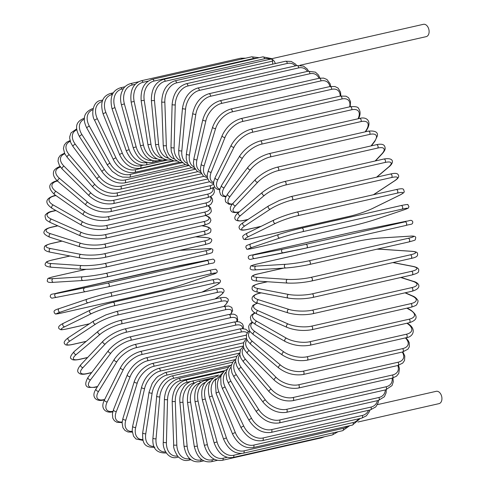 <?xml version="1.0" encoding="UTF-8"?>
<svg xmlns="http://www.w3.org/2000/svg" width="486" height="486" viewBox="0 0 486 486"><rect width="100%" height="100%" fill="white"/><g stroke="black" fill="none" stroke-linecap="round" stroke-linejoin="round"><path stroke-width="0.73" d="M272.695 64.158L272.585 61.127L176.54 82.899A1.859 1.227 -102.8 0 0 174.869 80.846L270.915 59.067A1.859 1.227 77.2 0 1 271.261 59.067A6.318 4.161 -102.8 0 0 270.082 59.079A6.318 4.161 -102.8 0 0 269.171 59.468M299.947 65.27L426.222 36.638A6.318 4.161 -102.8 0 0 429.041 30.43A6.318 4.161 -102.8 0 0 424.612 24.3A6.318 4.161 -102.8 0 0 423.428 24.312L270.082 59.079M275.331 63.557A6.318 4.161 -102.8 0 0 271.261 59.067A1.859 1.227 77.2 0 1 272.585 61.127M357.909 422.03L439.04 403.635A6.318 4.161 -102.8 0 0 441.859 397.427A6.318 4.161 -102.8 0 0 437.424 391.297A6.318 4.161 -102.8 0 0 436.246 391.309L377.379 404.656M267.555 281.74L259.202 283.636A16.731 3.493 -2 0 0 258.273 288.605L288.538 294.443A1.859 1.343 100.9 0 0 287.244 296.29A1.859 1.343 100.9 0 0 288.253 298.088C296.132 299.297 304.26 299.097 312.644 297.481A1.859 1.227 -102.8 0 0 313.47 295.652A1.859 1.227 -102.8 0 0 312.17 293.848L411.49 271.334A16.731 3.493 -2 0 0 412.42 266.358L392.852 262.586M288.538 294.443A16.731 3.493 -2 0 0 312.17 293.848M411.49 271.334A1.859 1.227 77.2 0 1 412.796 273.132A1.859 1.227 77.2 0 1 411.964 274.961C416.617 273.642 418.81 272.488 418.549 271.486C418.525 270.702 420.487 267.883 412.833 266.352L393.059 262.537M412.42 266.358A1.859 1.343 -79.1 0 1 412.833 266.352M259.202 283.636A1.859 1.227 -102.8 0 0 258.856 283.636C254.202 284.954 252.009 286.114 252.27 287.111C252.295 287.894 250.339 290.719 257.987 292.25L288.253 298.088M258.273 288.605A1.859 1.343 100.9 0 0 256.979 290.452A1.859 1.343 100.9 0 0 257.987 292.25M311.338 281.03A1.859 1.227 -102.8 0 0 311.575 281.011A1.859 1.227 -102.8 0 0 312.395 279.104A1.859 1.227 -102.8 0 0 310.991 277.366L410.312 254.846A1.859 1.227 77.2 0 1 411.715 256.584A1.859 1.227 77.2 0 1 410.895 258.491L311.575 281.011C303.276 282.694 295.257 283.387 287.505 283.077A1.859 1.373 93.8 0 1 286.254 281.333A1.859 1.373 93.8 0 1 287.457 279.395A16.731 2.43 -5.4 0 0 310.991 277.366M283.69 268.12L258.461 273.837A16.731 2.43 -5.4 0 0 257.44 277.378L287.457 279.395M410.312 254.846A16.731 2.43 -5.4 0 0 411.332 251.311L381.316 249.294A16.731 2.43 -5.4 0 0 376.893 249.203M257.44 277.378A1.859 1.373 93.8 0 0 256.237 279.322A1.859 1.373 93.8 0 0 257.489 281.066L287.505 283.077M258.461 273.837A1.859 1.227 -102.8 0 0 258.224 273.855A1.859 1.227 -102.8 0 0 257.993 273.946M381.316 249.294A1.859 1.373 -86.2 0 1 381.613 249.269L377.015 249.172M411.332 251.311A1.859 1.373 -86.2 0 1 411.63 251.286L381.613 249.269M408.155 238.316A16.731 1.343 -8.7 0 0 409.352 236.214L379.809 238.037A16.731 1.343 -8.7 0 0 356.457 241.506L257.137 264.02A16.731 1.343 -8.7 0 0 255.934 266.121L285.476 264.299A1.859 1.391 86.5 0 0 284.377 266.328A1.859 1.391 86.5 0 0 285.871 267.986A1.859 1.391 86.5 0 0 286.035 267.962A16.731 1.343 171.3 0 0 309.394 264.493A1.859 1.227 -102.8 0 0 309.521 264.475A1.859 1.227 -102.8 0 0 310.329 262.489A1.859 1.227 -102.8 0 0 308.829 260.83L408.155 238.316A1.859 1.227 77.2 0 1 409.649 239.969A1.859 1.227 77.2 0 1 408.848 241.955A1.859 1.227 77.2 0 1 408.714 241.973M285.476 264.299A16.731 1.343 -8.7 0 0 308.829 260.83M255.934 266.121A1.859 1.391 86.5 0 0 254.834 268.151A1.859 1.391 86.5 0 0 256.329 269.809A1.859 1.391 86.5 0 0 256.499 269.785M379.809 238.037A1.859 1.391 -93.5 0 1 379.979 238.012A1.859 1.391 -93.5 0 1 380.149 238.012M409.352 236.214A1.859 1.391 -93.5 0 1 409.522 236.19L379.979 238.012C372.416 238.602 364.53 239.768 356.323 241.524L257.003 264.038C248.461 266.437 251.305 265.496 250.12 268.005C249.859 269.633 251.93 270.234 256.329 269.809L285.871 267.986C293.435 267.397 301.32 266.231 309.521 264.475L408.848 241.955C417.389 239.555 414.546 240.503 415.724 237.988C415.992 236.366 413.92 235.765 409.522 236.19M405.026 221.853L406.49 221.185L354.555 231.737L255.235 254.251L253.771 254.919L282.609 249.269A1.859 1.397 78.9 0 0 281.631 251.377A1.859 1.397 78.9 0 0 283.356 252.914A1.859 1.397 78.9 0 0 283.387 252.908L306.478 248.006A1.859 1.227 -102.8 0 0 306.502 248A1.859 1.227 -102.8 0 0 307.292 245.934A1.859 1.227 -102.8 0 0 305.706 244.367L405.026 221.853A1.859 1.227 77.2 0 1 406.612 223.414A1.859 1.227 77.2 0 1 405.822 225.48L306.526 247.994M282.609 249.269L305.706 244.367M283.326 252.92L254.543 258.552A1.859 1.397 78.9 0 1 254.512 258.558L306.502 248L405.822 225.48A1.859 1.227 77.2 0 1 405.798 225.486C410.725 223.943 412.742 225.012 412.778 221.908C411.563 218.9 408.866 221.227 406.521 221.179A1.859 1.397 -101.1 0 1 406.551 221.173M253.771 254.919A1.859 1.397 78.9 0 0 252.787 257.027A1.859 1.397 78.9 0 0 254.512 258.558C252.167 258.516 249.47 260.836 248.255 257.835C248.297 254.731 250.308 255.794 255.211 254.257A1.859 1.227 -102.8 0 1 255.235 254.251M406.49 221.185A1.859 1.397 -101.1 0 1 406.521 221.179L354.531 231.737L255.211 254.257M302.614 231.688A1.859 1.227 -102.8 0 0 303.307 229.568A1.859 1.227 -102.8 0 0 301.715 228.086A1.859 1.227 -102.8 0 0 301.636 228.104A16.731 0.851 -15.3 0 0 278.885 234.428A1.859 1.397 71.3 0 0 278.782 234.452A1.859 1.397 71.3 0 0 278.035 236.597A1.859 1.397 71.3 0 0 279.869 238.006L251.948 247.435A16.731 0.851 164.7 0 0 253.759 248.188L353.079 225.668A16.731 0.851 164.7 0 0 375.83 219.35L403.745 209.922A16.731 0.851 164.7 0 0 401.94 209.168L302.614 231.688A16.731 0.851 164.7 0 0 279.869 238.006M301.794 228.068L400.956 205.59A1.859 1.227 77.2 0 1 401.035 205.566A1.859 1.227 77.2 0 1 402.627 207.048A1.859 1.227 77.2 0 1 401.94 209.168M251.948 247.435A1.859 1.397 71.3 0 1 250.114 246.025A1.859 1.397 71.3 0 1 250.861 243.881A1.859 1.397 71.3 0 1 250.964 243.857L278.685 234.495M403.951 209.855A1.859 1.397 -108.7 0 1 403.848 209.891C410.172 207.498 407.888 208.379 408.969 206.623L407.888 204.782C408.519 204.223 406.235 204.485 401.035 205.566L301.715 228.086C293.58 230 285.932 232.12 278.782 234.452L250.861 243.881C244.543 246.274 246.827 245.4 245.746 247.155L246.827 248.996C246.195 249.555 248.48 249.288 253.68 248.206A1.859 1.227 -102.8 0 0 253.759 248.188M253.68 248.206L353 225.692C361.134 223.779 368.777 221.652 375.933 219.32L403.848 209.891A1.859 1.397 -108.7 0 1 403.745 209.922M297.833 215.669A1.859 1.227 -102.8 0 0 298.404 213.506A1.859 1.227 -102.8 0 0 296.831 212.103A1.859 1.227 -102.8 0 0 296.654 212.169A16.731 1.944 -18.7 0 0 274.329 219.879A1.859 1.385 63.9 0 0 274.104 219.958A1.859 1.385 63.9 0 0 273.612 222.09A1.859 1.385 63.9 0 0 275.507 223.378L248.723 236.512A16.731 1.944 161.3 0 0 250.958 238.656L350.278 216.136A16.731 1.944 161.3 0 0 372.604 208.427L399.389 195.293A16.731 1.944 161.3 0 0 397.153 193.149L297.833 215.669A16.731 1.944 161.3 0 0 275.507 223.378M395.975 189.649A1.859 1.227 77.2 0 1 396.151 189.589A1.859 1.227 77.2 0 1 397.724 190.992A1.859 1.227 77.2 0 1 397.153 193.149M247.544 233.013A1.859 1.385 63.9 0 0 247.313 233.098A1.859 1.385 63.9 0 0 246.827 235.224A1.859 1.385 63.9 0 0 248.723 236.512M399.832 195.074A1.859 1.385 -116.1 0 1 399.62 195.214C403.064 193.464 404.589 192.213 404.206 191.454C403.271 189.455 404.874 187.657 396.151 189.589L296.831 212.103C288.641 214.113 281.066 216.732 274.104 219.958L247.313 233.098C243.869 234.841 242.344 236.093 242.727 236.852C243.662 238.857 242.058 240.649 250.776 238.717A1.859 1.227 -102.8 0 0 250.958 238.656M349.908 216.221A1.859 1.227 -102.8 0 0 350.102 216.203A1.859 1.227 -102.8 0 0 350.278 216.136M373.035 208.215A1.859 1.385 -116.1 0 1 372.829 208.348A1.859 1.385 -116.1 0 1 372.604 208.427M250.776 238.717L350.102 216.203C358.291 214.192 365.867 211.574 372.829 208.348L399.62 195.214A1.859 1.385 -116.1 0 1 399.389 195.293M373.4 194.746L394.225 181.041A16.731 3.019 158 0 0 391.491 177.542L292.171 200.062A1.859 1.227 -102.8 0 0 292.621 197.881A1.859 1.227 -102.8 0 0 291.071 196.557L279.626 200.317L268.637 205.876A1.859 1.361 56.7 0 0 268.4 207.965A1.859 1.361 56.7 0 0 270.344 209.126L244.895 225.875A16.731 3.019 158 0 0 247.635 229.368L261.176 226.3M292.171 200.062A16.731 3.019 158 0 0 270.344 209.126M390.118 174.152A1.859 1.227 77.2 0 1 390.392 174.037A1.859 1.227 77.2 0 1 391.941 175.361A1.859 1.227 77.2 0 1 391.491 177.542M268.637 205.876L243.188 222.624A1.859 1.361 56.7 0 0 242.951 224.708A1.859 1.361 56.7 0 0 244.895 225.875M243.188 222.624C240.169 224.568 238.802 226.263 239.094 227.715C239.616 228.876 239.653 231.318 247.356 229.483A1.859 1.227 -102.8 0 0 247.635 229.368M373.582 194.704L394.559 180.901A1.859 1.361 -123.3 0 1 394.225 181.041M376.607 177.159L388.296 167.281A16.731 4.076 154.5 0 0 384.985 162.476L285.665 184.996A1.859 1.227 -102.8 0 0 285.999 182.803A1.859 1.227 -102.8 0 0 284.48 181.551C276.188 183.763 268.843 187.347 262.44 192.316A1.859 1.324 49.8 0 0 262.434 194.327A1.859 1.324 49.8 0 0 264.414 195.366L240.497 215.59A16.731 4.076 154.5 0 0 243.808 220.395L248.036 219.435M285.665 184.996A16.731 4.076 154.5 0 0 264.414 195.366M284.48 181.551L383.8 159.037A1.859 1.227 77.2 0 1 385.319 160.283A1.859 1.227 77.2 0 1 384.985 162.476M262.44 192.316L238.523 212.546A1.859 1.324 49.8 0 0 238.517 214.557A1.859 1.324 49.8 0 0 240.497 215.59M238.523 212.546C232.843 216.926 233.098 222.4 243.443 220.577A1.859 1.227 -102.8 0 0 243.808 220.395M376.85 177.104L388.721 167.069A1.859 1.324 -130.2 0 1 388.296 167.281M375.149 161L381.644 154.111A16.731 5.097 151 0 0 377.689 148.06L278.369 170.574A1.859 1.227 -102.8 0 0 278.593 168.387A1.859 1.227 -102.8 0 0 277.099 167.214C268.776 169.517 261.596 173.569 255.551 179.37A1.859 1.282 43.3 0 0 255.758 181.278A1.859 1.282 43.3 0 0 257.762 182.195L235.558 205.748A16.731 5.097 151 0 0 239.361 211.835M278.369 170.574A16.731 5.097 151 0 0 257.762 182.195M277.099 167.214L376.419 144.7A1.859 1.227 77.2 0 1 377.914 145.873A1.859 1.227 77.2 0 1 377.689 148.06M255.551 179.37L233.347 202.929A1.859 1.282 43.3 0 0 233.547 204.837A1.859 1.282 43.3 0 0 235.558 205.748M239.057 212.066A1.859 1.227 -102.8 0 0 239.1 212.054L239.057 212.066C230.558 213.907 230.534 210.031 230.297 208.318C230.328 206.939 231.342 205.141 233.347 202.929M375.447 160.927L382.136 153.837A1.859 1.282 -136.7 0 1 381.644 154.111M371.061 145.915L374.317 141.633A16.731 6.081 147.3 0 0 369.658 134.403L270.338 156.923A1.859 1.227 -102.8 0 0 270.459 154.748A1.859 1.227 -102.8 0 0 268.989 153.649C260.648 156.042 253.656 160.538 248.024 167.135A1.859 1.227 37.3 0 0 248.413 168.928A1.859 1.227 37.3 0 0 250.436 169.717L230.115 196.423A16.731 6.081 147.3 0 0 232.393 204.011M270.338 156.923A16.731 6.081 147.3 0 0 250.436 169.717M268.989 153.649L368.315 131.135A1.859 1.227 77.2 0 1 369.779 132.235A1.859 1.227 77.2 0 1 369.658 134.403M248.024 167.135L227.697 193.841A1.859 1.227 37.3 0 0 228.092 195.627A1.859 1.227 37.3 0 0 230.115 196.423M371.413 145.836L374.858 141.305A1.859 1.227 -142.7 0 1 374.317 141.633M365.211 131.834L366.377 129.944A16.731 7.017 143.4 0 0 360.958 121.609L261.638 144.129A1.859 1.227 -102.8 0 0 261.65 141.985A1.859 1.227 -102.8 0 0 260.217 140.958C251.863 143.431 245.09 148.339 239.908 155.702A1.859 1.16 31.7 0 0 240.467 157.355A1.859 1.16 31.7 0 0 242.502 158.029L224.21 187.681A16.731 7.017 143.4 0 0 226.112 196.326M261.638 144.129A16.731 7.017 143.4 0 0 242.502 158.029M260.217 140.958L359.537 118.444A1.859 1.227 77.2 0 1 360.97 119.471A1.859 1.227 77.2 0 1 360.958 121.609M239.908 155.702L221.622 185.348A1.859 1.16 31.7 0 0 222.175 187.001A1.859 1.16 31.7 0 0 224.21 187.681M365.612 131.749L366.954 129.568A1.859 1.16 -148.3 0 1 366.377 129.944M358.054 118.778A16.731 7.904 139.3 0 0 351.645 109.781L252.325 132.295A1.859 1.227 -102.8 0 0 252.246 130.199A1.859 1.227 -102.8 0 0 250.843 129.246C242.49 131.779 235.965 137.082 231.269 145.15A1.859 1.087 26.5 0 0 231.962 146.657A1.859 1.087 26.5 0 0 234.003 147.222L217.892 179.589A16.731 7.904 139.3 0 0 219.909 189.09M252.325 132.295A16.731 7.904 139.3 0 0 234.003 147.222M250.843 129.246L350.169 106.726A1.859 1.227 77.2 0 1 351.566 107.679A1.859 1.227 77.2 0 1 351.645 109.781M231.269 145.15L215.158 177.518A1.859 1.087 26.5 0 0 215.851 179.024A1.859 1.087 26.5 0 0 217.892 179.589M349.659 106.841A16.731 8.73 134.9 0 0 341.798 99.004L242.478 121.518A1.859 1.227 -102.8 0 0 242.307 119.471A1.859 1.227 -102.8 0 0 240.941 118.59C232.6 121.178 226.342 126.834 222.169 135.564A1.859 1.008 21.6 0 0 222.977 136.912A1.859 1.008 21.6 0 0 225.018 137.368L211.203 172.214A16.731 8.73 134.9 0 0 213.609 182.45M242.478 121.518A16.731 8.73 134.9 0 0 225.018 137.368M240.941 118.59L340.267 96.07A1.859 1.227 77.2 0 1 341.628 96.957A1.859 1.227 77.2 0 1 341.798 99.004M222.169 135.564L208.354 170.41A1.859 1.008 21.6 0 0 209.162 171.752A1.859 1.008 21.6 0 0 211.203 172.214M340.212 96.082A16.731 9.483 130.2 0 0 331.488 89.357L232.168 111.877A1.859 1.227 -102.8 0 0 231.919 109.891A1.859 1.227 -102.8 0 0 230.589 109.077C222.266 111.707 216.294 117.685 212.668 127.016A1.859 0.917 17.1 0 0 213.573 128.201A1.859 0.917 17.1 0 0 215.614 128.553L204.199 165.605A16.731 9.483 130.2 0 0 207.188 176.503M232.168 111.877A16.731 9.483 130.2 0 0 215.614 128.553M230.589 109.077L329.909 86.557A1.859 1.227 77.2 0 1 331.239 87.371A1.859 1.227 77.2 0 1 331.488 89.357M212.668 127.016L201.253 164.068A1.859 0.917 17.1 0 0 202.158 165.252A1.859 0.917 17.1 0 0 204.199 165.605M329.939 86.551A16.731 10.17 125.2 0 0 320.803 80.919L221.476 103.439A1.859 1.227 -102.8 0 0 221.148 101.525A1.859 1.227 -102.8 0 0 219.86 100.778C211.562 103.439 205.888 109.702 202.838 119.574A1.859 0.826 12.9 0 0 203.816 120.589A1.859 0.826 12.9 0 0 205.857 120.838L196.933 159.815A16.731 10.17 125.2 0 0 200.663 171.321M221.476 103.439A16.731 10.17 125.2 0 0 205.857 120.838M219.86 100.778L319.18 78.258A1.859 1.227 77.2 0 1 320.468 79.011A1.859 1.227 77.2 0 1 320.803 80.919M202.838 119.574L193.914 158.551A1.859 0.826 12.9 0 0 194.898 159.566A1.859 0.826 12.9 0 0 196.933 159.815M318.992 78.301A16.731 10.777 119.7 0 0 309.807 73.757L210.487 96.271A1.859 1.227 -102.8 0 0 210.086 94.442A1.859 1.227 -102.8 0 0 208.84 93.755C200.572 96.435 195.208 102.947 192.748 113.293A1.859 0.723 8.9 0 0 193.786 114.131A1.859 0.723 8.9 0 0 195.822 114.283L189.461 154.894A16.731 10.777 119.7 0 0 194.084 166.959M210.487 96.271A16.731 10.777 119.7 0 0 195.822 114.283M208.84 93.755L308.16 71.235A1.859 1.227 77.2 0 1 309.412 71.922A1.859 1.227 77.2 0 1 309.807 73.757M192.748 113.293L186.387 153.898A1.859 0.723 8.9 0 0 187.426 154.736A1.859 0.723 8.9 0 0 189.461 154.894M307.492 71.387A16.731 11.306 113.9 0 0 298.592 67.919L199.272 90.432A1.859 1.227 -102.8 0 0 197.608 88.063C189.37 90.754 184.328 97.473 182.481 108.22A1.859 0.614 5.1 0 0 183.562 108.888A1.859 0.614 5.1 0 0 185.585 108.943L181.831 150.867A16.731 11.306 113.9 0 0 187.517 163.46M199.272 90.432A16.731 11.306 113.9 0 0 185.585 108.943M197.608 88.063L296.934 65.549A1.859 1.227 77.2 0 1 298.592 67.919M182.481 108.22L178.727 150.15A1.859 0.614 5.1 0 0 179.808 150.812A1.859 0.614 5.1 0 0 181.831 150.867M295.512 65.871A16.731 11.743 107.6 0 0 287.25 63.447L187.93 85.967A1.859 1.227 -102.8 0 0 186.26 83.75C178.046 86.441 173.326 93.324 172.111 104.399A1.859 0.504 1.5 0 0 173.216 104.891A1.859 0.504 1.5 0 0 175.233 104.848L174.11 147.774A16.731 11.743 107.6 0 0 181.023 160.836M187.93 85.967A16.731 11.743 107.6 0 0 175.233 104.848M186.26 83.75L285.58 61.236A1.859 1.227 77.2 0 1 287.25 63.447M172.111 104.399L170.993 147.325A1.859 0.504 1.5 0 0 172.099 147.817A1.859 0.504 1.5 0 0 174.11 147.774M176.54 82.899A16.731 12.095 100.9 0 0 164.833 102.036L166.358 145.642A16.731 12.095 100.9 0 0 174.687 159.098M176.843 161.018L173.848 160.866L168.958 158.551L167.33 156.966L163.812 149.803L163.235 145.46A1.859 0.389 -2 0 0 164.353 145.776A1.859 0.389 -2 0 0 166.358 145.642M163.235 145.46L161.71 101.86A1.859 0.389 -2 0 0 162.834 102.175A1.859 0.389 -2 0 0 164.833 102.036M269.888 59.128A16.731 12.357 93.8 0 0 264.512 58.745L165.191 81.265A1.859 1.227 -102.8 0 0 163.527 79.37C155.356 82.043 151.304 89.126 151.371 100.62L154.469 100.529L158.624 144.476A16.731 12.357 93.8 0 0 168.569 158.223M165.191 81.265A16.731 12.357 93.8 0 0 154.469 100.529M163.527 79.37L262.847 56.85A1.859 1.227 77.2 0 1 264.512 58.745M151.371 100.62L155.52 144.567L158.624 144.476M256.213 58.356A16.731 12.521 86.5 0 0 253.285 58.551L153.965 81.071A1.859 1.227 -102.8 0 0 152.325 79.333C144.166 81.994 140.442 89.114 141.153 100.693L144.221 100.335L150.976 144.287A16.731 12.521 86.5 0 0 162.737 158.175M153.965 81.071A16.731 12.521 86.5 0 0 144.221 100.335M152.325 79.333L251.645 56.813A1.859 1.227 77.2 0 1 253.285 58.551M141.153 100.693L147.908 144.646L150.976 144.287M147.908 144.646C150.788 155.945 156.474 161.024 164.967 159.876A1.859 1.227 -102.8 0 0 165.471 159.548M148.254 81.113L142.957 82.316A1.859 1.227 -102.8 0 0 141.341 80.737C133.188 83.385 129.792 90.499 131.147 102.084L134.166 101.459L143.467 145.089A16.731 12.587 78.9 0 0 157.221 158.898M142.957 82.316A16.731 12.587 78.9 0 0 134.166 101.459M141.341 80.737L240.667 58.217A1.859 1.227 77.2 0 1 241.973 59.006M131.147 102.084L140.448 145.709L143.467 145.089M140.448 145.709C143.953 156.844 149.955 161.844 158.448 160.714A1.859 1.227 -102.8 0 0 159.256 159.694M135.211 84.321L132.241 84.995A1.859 1.227 -102.8 0 0 130.667 83.574C125.309 85.135 123.414 88.592 123.055 89.224L121.518 92.583C120.309 96.356 120.279 100.42 121.421 104.776L124.38 103.889L136.165 146.863A16.731 12.563 71.3 0 0 152.033 160.344M132.241 84.995A16.731 12.563 71.3 0 0 124.38 103.889M121.421 104.776L133.207 147.744L136.165 146.863M133.207 147.744C137.301 158.63 143.607 163.515 152.106 162.397A1.859 1.227 -102.8 0 0 152.938 160.611M123.359 88.75L121.901 89.084A1.859 1.227 -102.8 0 0 120.376 87.82C112.211 90.445 109.441 97.425 112.059 108.755L114.939 107.613L129.106 149.597A16.731 12.442 63.9 0 0 146.699 162.555L147.173 162.452M121.901 89.084A16.731 12.442 63.9 0 0 114.939 107.613M112.059 108.755L126.232 150.739L129.106 149.597M126.232 150.739C130.892 161.303 137.477 166.03 145.994 164.918A1.859 1.227 -102.8 0 0 146.699 162.555M112.375 94.472L112.023 94.551A1.859 1.227 -102.8 0 0 110.553 93.44C102.37 96.058 99.897 102.911 103.129 113.985A1.859 0.334 -22 0 1 104.034 113.287A1.859 0.334 -22 0 1 105.912 112.594L122.363 153.272A16.731 12.223 56.7 0 0 140.812 165.744L143.188 165.204M112.023 94.551A16.731 12.223 56.7 0 0 105.912 112.594M103.129 113.985L119.58 154.669A1.859 0.334 -22 0 1 120.485 153.971A1.859 0.334 -22 0 1 122.363 153.272M119.58 154.669C124.762 164.833 131.621 169.365 140.162 168.253A1.859 1.227 -102.8 0 0 140.812 165.744M102.388 100.906A1.859 1.227 -102.8 0 0 101.264 100.395C92.565 100.863 90.912 115.146 94.697 120.437A1.859 0.456 -25.5 0 1 95.523 119.586A1.859 0.456 -25.5 0 1 97.37 118.797L115.978 157.865A16.731 11.913 49.8 0 0 135.236 169.729L174.116 160.915M102.2 101.483A16.731 11.913 49.8 0 0 97.37 118.797M94.697 120.437L113.305 159.505A1.859 0.456 -25.5 0 1 114.131 158.655A1.859 0.456 -25.5 0 1 115.978 157.865M113.305 159.505C115.194 163.399 117.91 166.601 121.439 169.11C123.231 170.701 129.628 173.654 134.646 172.384A1.859 1.227 -102.8 0 0 135.236 169.729M93.057 108.657A1.859 1.227 -102.8 0 0 92.589 108.627C83.969 112.12 82.049 118.602 86.824 128.061A1.859 0.565 -29 0 1 87.559 127.059A1.859 0.565 -29 0 1 89.375 126.178L110 163.332A16.731 11.512 43.3 0 0 130.011 174.48L181.746 162.749M92.838 109.769A16.731 11.512 43.3 0 0 89.375 126.178M86.824 128.061L107.449 165.216A1.859 0.565 -29 0 1 108.184 164.213A1.859 0.565 -29 0 1 110 163.332M107.449 165.216L112.266 171.339L118.353 175.561L122.594 177.104L129.495 177.275A1.859 1.227 -102.8 0 0 130.011 174.48M84.588 118.086C74.267 121.931 75.476 128.972 79.583 136.797A1.859 0.674 -32.7 0 1 80.214 135.649A1.859 0.674 -32.7 0 1 81.994 134.677L104.472 169.638A16.731 11.026 37.3 0 0 125.181 179.966L188.866 165.526M84.364 119.24A16.731 11.026 37.3 0 0 81.994 134.677M79.583 136.797L102.06 171.758A1.859 0.674 -32.7 0 1 102.692 170.61A1.859 0.674 -32.7 0 1 104.472 169.638M102.06 171.758C108.578 180.312 116.136 184.024 124.744 182.888A1.859 1.227 -102.8 0 0 125.181 179.966M76.709 128.839L70.992 132.897L69.723 136.7L69.698 138.334L70.768 142.684L73.028 146.578A1.859 0.778 -36.6 0 1 73.532 145.296A1.859 0.778 -36.6 0 1 75.281 144.233L99.442 176.734A16.731 10.455 31.7 0 0 120.783 186.138L195.226 169.262M76.818 129.792A16.731 10.455 31.7 0 0 75.281 144.233M73.028 146.578L97.188 179.079A1.859 0.778 -36.6 0 1 97.698 177.797A1.859 0.778 -36.6 0 1 99.442 176.734M97.188 179.079C104.059 186.976 111.804 190.348 120.431 189.182A1.859 1.227 -102.8 0 0 121.269 187.985A1.859 1.227 -102.8 0 0 120.783 186.138M70.045 140.557L66.546 142.289L64.267 145.016L63.429 148.479L64.705 153.631L67.202 157.33A1.859 0.881 -40.7 0 1 67.572 155.927A1.859 0.881 -40.7 0 1 69.279 154.773L94.946 184.565A16.731 9.799 26.5 0 0 116.853 192.948L201.508 173.757M70.27 141.335A16.731 9.799 26.5 0 0 69.279 154.773M67.202 157.33L92.869 187.122A1.859 0.881 -40.7 0 1 93.239 185.719A1.859 0.881 -40.7 0 1 94.946 184.565M92.869 187.122C100.043 194.315 107.947 197.31 116.591 196.113A1.859 1.227 -102.8 0 0 117.43 194.837A1.859 1.227 -102.8 0 0 116.853 192.948M64.492 153.181L60.282 155.417L58.454 158.072L58.004 161.176L59.432 165.507L62.159 168.982A1.859 0.972 -45.1 0 1 62.378 167.463A1.859 0.972 -45.1 0 1 64.049 166.212L91.016 193.07A16.731 9.076 21.6 0 0 113.414 200.354L207.674 178.982M64.778 153.776A16.731 9.076 21.6 0 0 64.049 166.212M62.159 168.982L89.132 195.834A1.859 0.972 -45.1 0 1 89.351 194.321A1.859 0.972 -45.1 0 1 91.016 193.07M89.132 195.834C96.562 202.267 104.599 204.861 113.244 203.622A1.859 1.227 -102.8 0 0 114.095 202.267A1.859 1.227 -102.8 0 0 113.414 200.354M60.477 166.516C59.092 166.455 53.861 169.134 53.648 171.771C52.737 174.766 54.171 177.985 57.937 181.43A1.859 1.051 -49.8 0 1 57.992 179.814A1.859 1.051 -49.8 0 1 59.614 178.465L87.687 202.182A16.731 8.28 17.1 0 0 110.492 208.294L209.812 185.774A16.731 8.28 17.1 0 0 213.591 184.133M60.446 167.032A16.731 8.28 17.1 0 0 59.614 178.465M57.937 181.43L86.01 205.147A1.859 1.051 -49.8 0 1 86.071 203.531A1.859 1.051 -49.8 0 1 87.687 202.182M86.01 205.147C93.652 210.772 101.793 212.941 110.431 211.653A1.859 1.227 -102.8 0 0 111.282 210.219A1.859 1.227 -102.8 0 0 110.492 208.294M110.431 211.653L209.752 189.133A1.859 1.227 -102.8 0 0 210.602 187.705A1.859 1.227 -102.8 0 0 209.812 185.774M56.018 191.441A16.731 7.424 12.9 0 1 57.439 181.011L57.439 181.011A1.859 1.227 -102.8 0 0 56.655 180.816C48.211 183.252 47.519 187.839 54.578 194.582A1.859 1.13 -54.8 0 1 54.45 192.887A1.859 1.13 -54.8 0 1 56.018 191.441L84.977 211.841A16.731 7.424 12.9 0 0 108.117 216.707L207.437 194.187A16.731 7.424 12.9 0 0 212.704 188.106M54.578 194.582L83.537 214.982A1.859 1.13 -54.8 0 1 83.41 213.287A1.859 1.13 -54.8 0 1 84.977 211.841M83.537 214.982C91.332 219.775 99.539 221.495 108.159 220.14A1.859 1.227 -102.8 0 0 109.01 218.633A1.859 1.227 -102.8 0 0 108.117 216.707M108.159 220.14L207.479 197.626A1.859 1.227 -102.8 0 0 208.33 196.119A1.859 1.227 -102.8 0 0 207.437 194.187M55.969 195.566L54.456 195.913A1.859 1.227 -102.8 0 0 53.782 195.791C45.149 198.859 44.591 203.045 52.099 208.348A1.859 1.197 -60.3 0 1 51.777 206.586A1.859 1.197 -60.3 0 1 53.29 205.043L82.918 221.962A16.731 6.506 8.9 0 0 106.306 225.528L205.627 203.008A16.731 6.506 8.9 0 0 210.262 196.709M54.456 195.913A16.731 6.506 8.9 0 0 53.29 205.043M52.099 208.348L81.727 225.273A1.859 1.197 -60.3 0 1 81.405 223.511A1.859 1.197 -60.3 0 1 82.918 221.962M81.727 225.273C89.631 229.192 97.868 230.443 106.452 229.034A1.859 1.227 -102.8 0 0 107.303 227.442A1.859 1.227 -102.8 0 0 106.306 225.528M106.452 229.034L205.772 206.514A1.859 1.227 -102.8 0 0 206.623 204.928A1.859 1.227 -102.8 0 0 205.627 203.008M55.999 210.572L52.445 211.38A1.859 1.227 -102.8 0 0 51.874 211.313C49.42 211.726 47.415 212.759 45.866 214.417C44.87 214.903 44.858 216.501 45.836 219.21C45.945 219.879 47.513 221.015 50.532 222.606A1.859 1.258 -66.1 0 1 49.991 220.802A1.859 1.258 -66.1 0 1 51.443 219.162L81.508 232.478A16.731 5.54 5.1 0 0 105.067 234.689L204.387 212.175A16.731 5.54 5.1 0 0 207.99 205.857M52.445 211.38A16.731 5.54 5.1 0 0 51.443 219.162M50.532 222.606L80.603 235.929A1.859 1.258 -66.1 0 1 80.062 234.124A1.859 1.258 -66.1 0 1 81.508 232.478M80.603 235.929C88.549 238.96 96.793 239.732 105.322 238.249A1.859 1.227 -102.8 0 0 106.167 236.585A1.859 1.227 -102.8 0 0 105.067 234.689M105.322 238.249L204.642 215.735A1.859 1.227 -102.8 0 0 205.487 214.065A1.859 1.227 -102.8 0 0 204.387 212.175M57.84 225.844L51.419 227.302A1.859 1.227 -102.8 0 0 50.957 227.278C46.753 228.402 44.542 229.72 44.329 231.227C42.902 232.982 44.755 234.987 49.882 237.253A1.859 1.306 -72.4 0 1 49.116 235.437A1.859 1.306 -72.4 0 1 50.495 233.693L80.779 243.304A16.731 4.538 1.5 0 0 104.411 244.13L203.731 221.61A16.731 4.538 1.5 0 0 205.517 215.517M51.419 227.302A16.731 4.538 1.5 0 0 50.495 233.693M49.882 237.253L80.166 246.864A1.859 1.306 -72.4 0 1 79.4 245.053A1.859 1.306 -72.4 0 1 80.779 243.304M80.166 246.864C88.112 248.99 96.313 249.282 104.776 247.726A1.859 1.227 -102.8 0 0 105.614 245.983A1.859 1.227 -102.8 0 0 104.411 244.13M104.776 247.726L204.096 225.212A1.859 1.227 -102.8 0 0 204.934 223.463A1.859 1.227 -102.8 0 0 203.731 221.61M62.08 241.123L51.382 243.547A1.859 1.227 -102.8 0 0 51.036 243.553C46.383 244.871 44.19 246.031 44.451 247.028C44.475 247.811 42.513 250.63 50.161 252.167A1.859 1.343 -79.1 0 1 49.159 250.369A1.859 1.343 -79.1 0 1 50.453 248.522L80.719 254.36A16.731 3.493 -2 0 0 104.344 253.765L203.67 231.245A16.731 3.493 -2 0 0 204.594 226.276L201.793 225.735M51.382 243.547A16.731 3.493 -2 0 0 50.453 248.522M50.161 252.167L80.427 257.999A1.859 1.343 -79.1 0 1 79.425 256.207A1.859 1.343 -79.1 0 1 80.719 254.36M80.427 257.999C88.306 259.214 96.435 259.014 104.818 257.398A1.859 1.227 -102.8 0 0 105.65 255.569A1.859 1.227 -102.8 0 0 104.344 253.765M104.818 257.398L204.144 234.878A1.859 1.227 -102.8 0 0 204.97 233.049A1.859 1.227 -102.8 0 0 203.67 231.245M204.144 234.878C208.792 233.559 210.991 232.405 210.73 231.403C210.705 230.619 212.661 227.8 205.013 226.263A1.859 1.343 100.9 0 0 204.594 226.276M70.027 255.994L52.342 260.004A1.859 1.227 -102.8 0 0 52.099 260.022A1.859 1.227 -102.8 0 0 51.874 260.113M51.662 267.203A1.859 1.373 -86.2 0 1 51.364 267.227A1.859 1.373 -86.2 0 1 50.119 265.484A1.859 1.373 -86.2 0 1 51.316 263.546L81.338 265.556A16.731 2.43 -5.4 0 0 104.873 263.527L204.193 241.013A16.731 2.43 -5.4 0 0 205.214 237.472L195.554 236.822M52.342 260.004A16.731 2.43 -5.4 0 0 51.316 263.546M81.684 269.22A1.859 1.373 -86.2 0 1 81.387 269.244A1.859 1.373 -86.2 0 1 80.135 267.5A1.859 1.373 -86.2 0 1 81.338 265.556M105.219 267.191A1.859 1.227 -102.8 0 0 105.456 267.172A1.859 1.227 -102.8 0 0 106.27 265.265A1.859 1.227 -102.8 0 0 104.873 263.527M204.539 244.677A1.859 1.227 -102.8 0 0 204.776 244.658A1.859 1.227 -102.8 0 0 205.596 242.751A1.859 1.227 -102.8 0 0 204.193 241.013M69.935 255.976L52.099 260.022C45.064 261.905 46.62 261.942 45.344 263.497C44.36 265.471 46.364 266.717 51.364 267.227L81.387 269.244C92.559 269.584 99.004 268.418 105.456 267.172L204.776 244.658C211.811 242.775 210.256 242.739 211.531 241.184C212.522 239.203 210.511 237.964 205.511 237.447A1.859 1.373 93.8 0 0 205.214 237.472M86.034 269.341L54.286 276.54A1.859 1.227 -102.8 0 0 54.153 276.558C45.684 278.836 48.4 278.168 47.27 280.519C47.008 282.166 49.074 282.767 53.478 282.323A1.859 1.391 -93.5 0 1 51.984 280.665A1.859 1.391 -93.5 0 1 53.083 278.636L82.626 276.813A16.731 1.343 -8.7 0 0 105.978 273.351L205.305 250.831A16.731 1.343 -8.7 0 0 206.501 248.729L179.443 250.399M53.648 282.299A1.859 1.391 -93.5 0 1 53.478 282.323L83.021 280.501A1.859 1.391 -93.5 0 1 81.526 278.843A1.859 1.391 -93.5 0 1 82.626 276.813M54.286 276.54A16.731 1.343 -8.7 0 0 53.083 278.636M205.864 254.494A1.859 1.227 -102.8 0 0 205.997 254.476L106.671 276.99A1.859 1.227 -102.8 0 1 106.543 277.014A16.731 1.343 171.3 0 1 83.185 280.477A1.859 1.391 -93.5 0 1 83.021 280.501C90.584 279.918 98.47 278.745 106.671 276.99A1.859 1.227 -102.8 0 0 107.479 275.003A1.859 1.227 -102.8 0 0 105.978 273.351M206.848 248.71A1.859 1.391 86.5 0 0 206.672 248.704C211.076 248.261 213.141 248.862 212.88 250.509C211.75 252.866 214.466 252.198 205.997 254.476A1.859 1.227 -102.8 0 0 206.799 252.489A1.859 1.227 -102.8 0 0 205.305 250.831M179.522 250.381L206.672 248.704A1.859 1.391 86.5 0 0 206.501 248.729M57.196 293.028A1.859 1.227 -102.8 0 0 57.178 293.034C52.251 294.668 50.58 293.252 50.222 296.6C51.042 297.93 51.789 298.416 52.464 298.058L56.479 297.335A1.859 1.397 -101.1 0 1 54.754 295.798A1.859 1.397 -101.1 0 1 55.732 293.696L107.667 283.144L206.987 260.63L208.451 259.961L156.522 270.508L57.196 293.028L55.732 293.696M85.287 291.691L56.51 297.329A1.859 1.397 -101.1 0 1 56.479 297.335L85.317 291.691A1.859 1.397 -101.1 0 1 83.592 290.154A1.859 1.397 -101.1 0 1 84.576 288.046M108.493 286.77L207.765 264.263A1.859 1.227 -102.8 0 0 207.789 264.256L108.469 286.776A1.859 1.227 -102.8 0 1 108.445 286.783L85.348 291.679A1.859 1.397 -101.1 0 1 85.317 291.691L108.469 286.776A1.859 1.227 -102.8 0 0 109.253 284.711A1.859 1.227 -102.8 0 0 107.667 283.144M179.674 265.599A1.859 1.397 78.9 0 0 179.644 265.599L212.504 259.232C213.172 258.874 213.919 259.36 214.745 260.69C214.381 264.032 212.716 262.622 207.789 264.256A1.859 1.227 -102.8 0 0 208.573 262.191A1.859 1.227 -102.8 0 0 206.987 260.63M57.178 293.034L179.644 265.599A1.859 1.397 78.9 0 0 179.613 265.605M61.88 312.96A1.859 1.227 -102.8 0 0 61.965 312.948A1.859 1.227 -102.8 0 0 62.044 312.923L161.364 290.409A1.859 1.227 77.2 0 1 161.285 290.428A1.859 1.227 77.2 0 1 161.2 290.446M161.364 290.409A16.731 0.851 164.7 0 0 184.115 284.085L212.036 274.663A16.731 0.851 164.7 0 0 210.225 273.91L110.905 296.424A16.731 0.851 164.7 0 0 88.154 302.748L60.234 312.176A16.731 0.851 164.7 0 0 62.044 312.923M60.234 312.176A1.859 1.397 -108.7 0 1 58.399 310.761A1.859 1.397 -108.7 0 1 59.146 308.622A1.859 1.397 -108.7 0 1 59.256 308.592L86.97 299.236M110.085 292.809L209.241 270.325A1.859 1.227 -102.8 0 1 209.32 270.307L110 292.821A1.859 1.227 -102.8 0 0 109.921 292.845A16.731 0.851 -15.3 0 0 87.17 299.163A1.859 1.397 -108.7 0 0 87.067 299.194L59.146 308.622C51.783 310.645 54.669 312.127 54.335 313.051C56.753 313.92 52.36 314.77 61.965 312.948L161.285 290.428C169.42 288.514 177.062 286.394 184.218 284.061A1.859 1.397 71.3 0 0 184.315 284.018M88.154 302.748A1.859 1.397 -108.7 0 1 86.32 301.332A1.859 1.397 -108.7 0 1 87.067 299.194C94.223 296.861 101.866 294.735 110 292.821A1.859 1.227 -102.8 0 1 111.592 294.303A1.859 1.227 -102.8 0 1 110.905 296.424M210.225 273.91A1.859 1.227 -102.8 0 0 210.912 271.783A1.859 1.227 -102.8 0 0 209.32 270.307C218.925 268.479 214.533 269.335 216.95 270.204C216.616 271.121 219.502 272.61 212.139 274.633A1.859 1.397 71.3 0 1 212.036 274.663M184.115 284.085A1.859 1.397 71.3 0 0 184.218 284.061L212.139 274.633M201.915 292.141L215.456 285.501A16.731 1.944 161.3 0 0 213.22 283.356L113.9 305.876A16.731 1.944 161.3 0 0 91.575 313.585L64.79 326.72A1.859 1.385 -116.1 0 1 62.894 325.432A1.859 1.385 -116.1 0 1 63.38 323.305C58.836 325.535 57.524 327.436 59.444 329.016C61.333 329.581 59.079 330.389 66.843 328.931A1.859 1.227 -102.8 0 0 67.025 328.864L89.473 323.773M64.79 326.72A16.731 1.944 161.3 0 0 67.025 328.864M90.396 310.086A16.731 1.944 -18.7 0 1 112.722 302.377A1.859 1.227 -102.8 0 1 112.898 302.31A1.859 1.227 -102.8 0 1 114.471 303.714A1.859 1.227 -102.8 0 1 113.9 305.876M91.575 313.585A1.859 1.385 -116.1 0 1 89.679 312.298A1.859 1.385 -116.1 0 1 90.171 310.165L63.38 323.305M213.22 283.356A1.859 1.227 -102.8 0 0 213.791 281.2A1.859 1.227 -102.8 0 0 212.218 279.796A1.859 1.227 -102.8 0 0 212.042 279.857M215.456 285.501A1.859 1.385 63.9 0 0 215.687 285.422A1.859 1.385 63.9 0 0 215.899 285.282M215.012 298.963L219.472 296.035A16.731 3.019 158 0 0 216.738 292.536L117.418 315.056A16.731 3.019 158 0 0 95.596 324.119L70.148 340.862A1.859 1.361 -123.3 0 1 68.198 339.702A1.859 1.361 -123.3 0 1 68.435 337.618C64.474 340.607 63.265 342.709 64.82 343.912C65.13 345.291 67.724 345.479 72.608 344.477A1.859 1.227 -102.8 0 0 72.882 344.361L86.241 341.33M70.148 340.862A16.731 3.019 158 0 0 72.882 344.361M95.596 324.119A1.859 1.361 -123.3 0 1 93.646 322.953A1.859 1.361 -123.3 0 1 93.889 320.869L68.435 337.618M117.418 315.056A1.859 1.227 -102.8 0 0 117.867 312.869A1.859 1.227 -102.8 0 0 116.318 311.544L105.796 314.94L93.889 320.869M216.738 292.536A1.859 1.227 -102.8 0 0 217.187 290.355A1.859 1.227 -102.8 0 0 215.644 289.03L116.318 311.544M219.472 296.035A1.859 1.361 56.7 0 0 219.812 295.889C223.779 292.9 224.982 290.798 223.426 289.595C223.117 288.216 220.523 288.022 215.644 289.03M223.657 306.514L224.052 306.18A16.731 4.076 154.5 0 0 220.741 301.375L121.421 323.895A16.731 4.076 154.5 0 0 100.177 334.265L76.253 354.494A1.859 1.324 -130.2 0 1 74.273 353.456A1.859 1.324 -130.2 0 1 74.279 351.445C70.367 355.782 69.48 358.285 71.618 358.947C72.201 360.108 74.729 360.284 79.2 359.476A1.859 1.227 -102.8 0 0 79.564 359.294L87.674 357.453M76.253 354.494A16.731 4.076 154.5 0 0 79.564 359.294M100.177 334.265A1.859 1.324 -130.2 0 1 98.19 333.226A1.859 1.324 -130.2 0 1 98.196 331.215L74.279 351.445M121.421 323.895A1.859 1.227 -102.8 0 0 121.755 321.702A1.859 1.227 -102.8 0 0 120.236 320.456C111.95 322.661 104.605 326.252 98.196 331.215M220.741 301.375A1.859 1.227 -102.8 0 0 221.081 299.182A1.859 1.227 -102.8 0 0 219.557 297.936L120.236 320.456M224.052 306.18A1.859 1.324 49.8 0 0 224.477 305.967C228.396 301.63 229.283 299.133 227.138 298.465C226.555 297.31 224.028 297.134 219.557 297.936M230.552 314.187A16.731 5.097 151 0 0 225.206 309.813L125.886 332.327A16.731 5.097 151 0 0 105.28 343.948L83.076 367.501A1.859 1.282 -136.7 0 1 81.071 366.59A1.859 1.282 -136.7 0 1 80.864 364.676C77.523 368.783 76.818 371.523 78.756 372.89C79.929 374.342 82.535 374.651 86.581 373.819A1.859 1.227 -102.8 0 0 87.03 373.552L91.739 372.483M83.076 367.501A16.731 5.097 151 0 0 87.03 373.552M105.28 343.948A1.859 1.282 -136.7 0 1 103.275 343.031A1.859 1.282 -136.7 0 1 103.068 341.123L80.864 364.676M125.886 332.327A1.859 1.227 -102.8 0 0 126.111 330.14A1.859 1.227 -102.8 0 0 124.616 328.967C116.294 331.27 109.113 335.322 103.068 341.123M225.206 309.813A1.859 1.227 -102.8 0 0 225.431 307.62A1.859 1.227 -102.8 0 0 223.937 306.447L124.616 328.967M236.652 321.659A16.731 6.081 147.3 0 0 230.103 317.777L130.777 340.291A16.731 6.081 147.3 0 0 110.881 353.091L90.554 379.797A1.859 1.227 -142.7 0 1 88.531 379.001A1.859 1.227 -142.7 0 1 88.136 377.215C84.813 383.023 84.983 386.419 88.652 387.415L94.685 387.378A1.859 1.227 -102.8 0 0 95.213 387.026L97.558 386.492M90.554 379.797A16.731 6.081 147.3 0 0 95.213 387.026M110.881 353.091A1.859 1.227 -142.7 0 1 108.858 352.295A1.859 1.227 -142.7 0 1 108.463 350.509L88.136 377.215M130.777 340.291A1.859 1.227 -102.8 0 0 130.898 338.122A1.859 1.227 -102.8 0 0 129.434 337.023C121.087 339.41 114.095 343.906 108.463 350.509M230.103 317.777A1.859 1.227 -102.8 0 0 230.218 315.602A1.859 1.227 -102.8 0 0 228.754 314.503L129.434 337.023M242.587 328.639A16.731 7.017 143.4 0 0 235.382 325.207L136.062 347.727A16.731 7.017 143.4 0 0 116.926 361.627L98.634 391.279A1.859 1.16 -148.3 0 1 96.599 390.598A1.859 1.16 -148.3 0 1 96.046 388.946C90.736 396.928 96.173 401.952 103.457 400.069A1.859 1.227 -102.8 0 0 104.059 399.613L104.684 399.468M98.634 391.279A16.731 7.017 143.4 0 0 104.059 399.613M116.926 361.627A1.859 1.16 -148.3 0 1 114.89 360.946A1.859 1.16 -148.3 0 1 114.332 359.3L96.046 388.946M136.062 347.727A1.859 1.227 -102.8 0 0 136.074 345.582A1.859 1.227 -102.8 0 0 134.64 344.556C126.287 347.022 119.513 351.937 114.332 359.3M235.382 325.207A1.859 1.227 -102.8 0 0 235.394 323.068A1.859 1.227 -102.8 0 0 233.96 322.042L134.64 344.556M247.271 332.898A16.731 7.904 139.3 0 0 241.007 332.053L141.687 354.567A16.731 7.904 139.3 0 0 123.365 369.494L107.254 401.861A16.731 7.904 139.3 0 0 112.922 411.332M107.254 401.861A1.859 1.087 -153.5 0 1 105.213 401.296A1.859 1.087 -153.5 0 1 104.52 399.79C99.569 409.151 106.556 413.568 112.831 411.788M123.365 369.494A1.859 1.087 -153.5 0 1 121.324 368.923A1.859 1.087 -153.5 0 1 120.631 367.422L104.52 399.79M141.687 354.567A1.859 1.227 -102.8 0 0 141.608 352.472A1.859 1.227 -102.8 0 0 140.205 351.518C131.852 354.051 125.327 359.354 120.631 367.422M241.007 332.053A1.859 1.227 -102.8 0 0 240.928 329.951A1.859 1.227 -102.8 0 0 239.531 328.998L140.205 351.518M246.445 338.371L147.623 360.776A16.731 8.73 134.9 0 0 130.163 376.626L116.348 411.466A16.731 8.73 134.9 0 0 122.174 421.97M116.348 411.466A1.859 1.008 -158.4 0 1 114.307 411.01A1.859 1.008 -158.4 0 1 113.499 409.662L112.4 413.859L112.801 418.203L114.386 420.736L117.005 422.34L122.126 422.571M130.163 376.626A1.859 1.008 -158.4 0 1 128.122 376.164A1.859 1.008 -158.4 0 1 127.314 374.821L113.499 409.662M147.623 360.776A1.859 1.227 -102.8 0 0 147.452 358.729A1.859 1.227 -102.8 0 0 146.086 357.842C137.745 360.43 131.487 366.092 127.314 374.821M246.214 335.534A1.859 1.227 -102.8 0 0 245.406 335.328L146.086 357.842M243.249 346.02L153.819 366.292A16.731 9.483 130.2 0 0 137.259 382.974L125.85 420.019A16.731 9.483 130.2 0 0 132.198 431.386M125.85 420.019A1.859 0.917 -162.9 0 1 123.809 419.667A1.859 0.917 -162.9 0 1 122.903 418.489L122.108 422.814L122.94 427.735L124.981 430.468L128.012 431.999L132.271 432.115M137.259 382.974A1.859 0.917 -162.9 0 1 135.217 382.616A1.859 0.917 -162.9 0 1 134.312 381.437L122.903 418.489M153.819 366.292A1.859 1.227 -102.8 0 0 153.564 364.306A1.859 1.227 -102.8 0 0 152.233 363.492C143.911 366.122 137.939 372.106 134.312 381.437M239.665 353.073L160.222 371.085A16.731 10.17 125.2 0 0 144.597 388.484L135.679 427.461A16.731 10.17 125.2 0 0 142.848 439.544M135.679 427.461A1.859 0.826 -167.1 0 1 133.644 427.206A1.859 0.826 -167.1 0 1 132.66 426.198L132.168 430.602L133.535 436.197L136.013 439.004L143.078 440.401M144.597 388.484A1.859 0.826 -167.1 0 1 142.562 388.229A1.859 0.826 -167.1 0 1 141.584 387.221L132.66 426.198M160.222 371.085A1.859 1.227 -102.8 0 0 159.894 369.172A1.859 1.227 -102.8 0 0 158.606 368.418C150.308 371.085 144.634 377.349 141.584 387.221M235.485 359.531L166.795 375.107A16.731 10.777 119.7 0 0 152.13 393.119L145.77 433.725A16.731 10.777 119.7 0 0 154.007 446.409M145.77 433.725A1.859 0.723 -171.1 0 1 143.734 433.573A1.859 0.723 -171.1 0 1 142.696 432.734C142.398 441.124 142.981 447.946 154.84 447.278M152.13 393.119A1.859 0.723 -171.1 0 1 150.101 392.967A1.859 0.723 -171.1 0 1 149.062 392.123L142.696 432.734M166.795 375.107A1.859 1.227 -102.8 0 0 166.4 373.272A1.859 1.227 -102.8 0 0 165.149 372.586L157.847 376.462L156.085 378.126L152.209 383.351L149.062 392.123M166.066 452.964A1.859 1.227 -102.8 0 0 166.23 452.909L166.066 452.964C156.516 453.274 152.136 448.299 152.932 438.05A1.859 0.614 -174.9 0 0 154.013 438.712A1.859 0.614 -174.9 0 0 156.042 438.767A16.731 11.306 113.9 0 0 165.58 451.919M230.297 365.454L173.484 378.333A16.731 11.306 113.9 0 0 159.797 396.843L156.042 438.767M159.797 396.843A1.859 0.614 -174.9 0 1 157.774 396.789A1.859 0.614 -174.9 0 1 156.692 396.12L152.932 438.05M173.484 378.333A1.859 1.227 -102.8 0 0 171.819 375.97C163.575 378.661 158.533 385.374 156.692 396.12M224.739 370.654L180.233 380.745A16.731 11.743 107.6 0 0 167.536 399.626L166.412 442.552A1.859 0.504 -178.5 0 1 164.402 442.594A1.859 0.504 -178.5 0 1 163.29 442.102C162.452 448.614 168.241 460.12 177.42 457.277A1.859 1.227 -102.8 0 0 178.083 456.706M166.412 442.552A16.731 11.743 107.6 0 0 177.487 456.014M167.536 399.626A1.859 0.504 -178.5 0 1 165.519 399.668A1.859 0.504 -178.5 0 1 164.414 399.176L163.29 442.102M180.233 380.745A1.859 1.227 -102.8 0 0 178.562 378.527C168.35 381.953 165.015 390.835 164.414 399.176M191.241 381.346L186.995 382.312A16.731 12.095 100.9 0 0 175.288 401.448L176.813 445.048A16.731 12.095 100.9 0 0 189.619 458.626M190.931 459.707L188.811 460.187A1.859 1.227 -102.8 0 0 189.662 458.669M176.813 445.048A1.859 0.389 178 0 1 174.808 445.188A1.859 0.389 178 0 1 173.69 444.872C173.253 447.466 174.62 451.3 177.791 456.378C181.43 459.956 185.105 461.226 188.811 460.187M175.288 401.448A1.859 0.389 178 0 1 173.289 401.582A1.859 0.389 178 0 1 172.172 401.266L173.69 444.872M186.995 382.312A1.859 1.227 -102.8 0 0 185.324 380.252C177.135 382.944 172.749 389.948 172.172 401.266M194.904 382.761L193.72 383.029A16.731 12.357 93.8 0 0 182.997 402.293L187.153 446.239L184.054 446.33C186.284 457.709 191.648 462.818 200.147 461.664A1.859 1.227 -102.8 0 0 200.991 459.932L201.915 459.726M187.153 446.239A16.731 12.357 93.8 0 0 200.991 459.932M182.997 402.293L179.899 402.384L184.054 446.33M193.72 383.029A1.859 1.227 -102.8 0 0 192.055 381.133C187.839 382.039 184.413 385.866 183.994 386.704L181.886 390.276C180.191 394.055 179.528 398.089 179.899 402.384M200.086 382.956A16.731 12.521 86.5 0 0 190.603 402.159L197.359 446.112L194.291 446.47C197.17 457.763 202.862 462.842 211.355 461.7A1.859 1.227 -102.8 0 0 212.175 459.811L214.405 459.306M197.359 446.112A16.731 12.521 86.5 0 0 212.175 459.811M190.603 402.159L187.535 402.517L194.291 446.47M200.329 382.749A1.859 1.227 -102.8 0 0 198.707 381.152C190.548 383.818 186.824 390.938 187.535 402.517M205.396 382.348A16.731 12.587 78.9 0 0 198.051 401.041L207.358 444.672L204.339 445.291C207.844 456.427 213.84 461.427 222.333 460.297A1.859 1.227 -102.8 0 0 223.123 458.249L227.223 457.32M207.358 444.672A16.731 12.587 78.9 0 0 223.123 458.249M322.309 437.212A1.859 1.227 77.2 0 1 321.659 437.777L222.333 460.297M198.051 401.041L195.032 401.667L204.339 445.291M206.58 381.176A1.859 1.227 -102.8 0 0 205.232 380.319C197.079 382.968 193.683 390.082 195.032 401.667M210.693 380.981A16.731 12.563 71.3 0 0 205.286 398.951L217.066 441.926L214.113 442.807C218.208 453.693 224.508 458.577 233.013 457.46A1.859 1.227 -102.8 0 0 233.766 455.254L241.645 453.468M217.066 441.926A16.731 12.563 71.3 0 0 233.766 455.254M333.117 432.856A1.859 1.227 77.2 0 1 332.333 434.94L233.013 457.46M205.286 398.951L202.328 399.838L214.113 442.807M212.455 378.904A1.859 1.227 -102.8 0 0 211.568 378.637C203.415 381.273 200.335 388.338 202.328 399.838M243.304 453.213A1.859 1.227 -102.8 0 0 244.008 450.856L343.329 428.336A1.859 1.227 77.2 0 1 342.624 430.699L243.304 453.213C234.787 454.325 228.195 449.599 223.536 439.034L226.415 437.892A16.731 12.442 63.9 0 0 244.008 450.856M215.966 378.801A16.731 12.442 63.9 0 0 212.242 395.908L226.415 437.892M343.329 428.336A16.731 12.442 63.9 0 0 347.478 426.204M212.242 395.908L209.369 397.05L223.536 439.034M217.801 376.097A1.859 1.227 -102.8 0 0 217.679 376.115C209.521 378.74 206.75 385.72 209.369 397.05M253.127 447.594A1.859 1.227 -102.8 0 0 253.777 445.085L353.097 422.565A1.859 1.227 77.2 0 1 352.447 425.074L253.127 447.594C244.592 448.7 237.727 444.174 232.545 434.004A1.859 0.334 158 0 1 233.456 433.305A1.859 0.334 158 0 1 235.327 432.613A16.731 12.223 56.7 0 0 253.777 445.085M221.154 375.769A16.731 12.223 56.7 0 0 218.876 391.929L235.327 432.613M353.097 422.565A16.731 12.223 56.7 0 0 358.632 418.823M218.876 391.929A1.859 0.334 158 0 0 217.005 392.627A1.859 0.334 158 0 0 216.094 393.326L232.545 434.004M262.416 440.638A1.859 1.227 -102.8 0 0 262.999 437.983L362.319 415.463A1.859 1.227 77.2 0 1 361.736 418.118L262.416 440.638C253.856 441.75 246.736 437.455 241.068 427.759A1.859 0.456 154.5 0 1 241.894 426.902A1.859 0.456 154.5 0 1 243.741 426.119A16.731 11.913 49.8 0 0 262.999 437.983M226.209 371.857A16.731 11.913 49.8 0 0 225.14 387.05L243.741 426.119M362.319 415.463A16.731 11.913 49.8 0 0 368.558 410.305M225.14 387.05A1.859 0.456 154.5 0 0 223.287 387.84A1.859 0.456 154.5 0 0 222.46 388.691L241.068 427.759M271.091 432.4A1.859 1.227 -102.8 0 0 271.607 429.606L370.927 407.092A1.859 1.227 77.2 0 1 370.411 409.886L271.091 432.4C262.507 433.524 255.156 429.503 249.045 420.341A1.859 0.565 151 0 1 249.78 419.339A1.859 0.565 151 0 1 251.596 418.458A16.731 11.512 43.3 0 0 271.607 429.606M231.05 367.07A16.731 11.512 43.3 0 0 230.972 381.303L251.596 418.458M370.927 407.092A16.731 11.512 43.3 0 0 377.44 400.652M230.972 381.303A1.859 0.565 151 0 0 229.155 382.184A1.859 0.565 151 0 0 228.42 383.187L249.045 420.341M279.092 422.948A1.859 1.227 -102.8 0 0 279.529 420.019L378.849 397.505A1.859 1.227 77.2 0 1 378.412 400.428L279.092 422.948C270.483 424.084 262.92 420.372 256.408 411.812A1.859 0.674 147.3 0 1 257.033 410.67A1.859 0.674 147.3 0 1 258.819 409.698A16.731 11.026 37.3 0 0 279.529 420.019M235.613 361.444A16.731 11.026 37.3 0 0 236.342 374.736L258.819 409.698M378.849 397.505A16.731 11.026 37.3 0 0 385.307 389.912M236.342 374.736A1.859 0.674 147.3 0 0 234.556 375.708A1.859 0.674 147.3 0 0 233.93 376.857L256.408 411.812M286.351 412.347A1.859 1.227 -102.8 0 0 287.19 411.15A1.859 1.227 -102.8 0 0 286.704 409.297L386.024 386.783A1.859 1.227 77.2 0 1 386.51 388.63A1.859 1.227 77.2 0 1 385.677 389.833L286.351 412.347C277.725 413.507 269.979 410.141 263.108 402.238A1.859 0.778 143.4 0 1 263.619 400.962A1.859 0.778 143.4 0 1 265.362 399.893A16.731 10.455 31.7 0 0 286.704 409.297M239.841 355.011A16.731 10.455 31.7 0 0 241.202 367.398L265.362 399.893M386.024 386.783A16.731 10.455 31.7 0 0 392.111 378.169M241.202 367.398A1.859 0.778 143.4 0 0 239.452 368.461A1.859 0.778 143.4 0 0 238.948 369.743L263.108 402.238M292.827 400.683A1.859 1.227 -102.8 0 0 293.666 399.407A1.859 1.227 -102.8 0 0 293.082 397.518L392.409 375.004A1.859 1.227 77.2 0 1 392.992 376.887A1.859 1.227 77.2 0 1 392.147 378.163L292.827 400.683C284.182 401.879 276.279 398.885 269.104 391.692A1.859 0.881 139.3 0 1 269.475 390.288A1.859 0.881 139.3 0 1 271.182 389.134A16.731 9.799 26.5 0 0 293.082 397.518M243.674 347.83A16.731 9.799 26.5 0 0 245.515 359.342L271.182 389.134M392.409 375.004A16.731 9.799 26.5 0 0 397.803 365.515M245.515 359.342A1.859 0.881 139.3 0 0 243.808 360.497A1.859 0.881 139.3 0 0 243.437 361.9L269.104 391.692M298.453 388.041A1.859 1.227 -102.8 0 0 299.303 386.686A1.859 1.227 -102.8 0 0 298.617 384.772L397.943 362.258A1.859 1.227 77.2 0 1 398.623 364.166A1.859 1.227 77.2 0 1 397.773 365.521L298.453 388.041C289.808 389.28 281.771 386.686 274.341 380.252A1.859 0.972 134.9 0 1 274.56 378.74A1.859 0.972 134.9 0 1 276.224 377.488A16.731 9.076 21.6 0 0 298.617 384.772M247.095 339.975A16.731 9.076 21.6 0 0 249.251 350.631L276.224 377.488M397.943 362.258A16.731 9.076 21.6 0 0 402.274 352.052M249.251 350.631A1.859 0.972 134.9 0 0 247.587 351.882A1.859 0.972 134.9 0 0 247.368 353.395L274.341 380.252M303.197 374.512A1.859 1.227 -102.8 0 0 304.048 373.084A1.859 1.227 -102.8 0 0 303.264 371.158L402.584 348.638A1.859 1.227 77.2 0 1 403.374 350.57A1.859 1.227 77.2 0 1 402.523 351.998L303.197 374.512C294.559 375.806 286.424 373.637 278.782 368.011A1.859 1.051 130.2 0 1 278.836 366.395A1.859 1.051 130.2 0 1 280.458 365.047A16.731 8.28 17.1 0 0 303.264 371.158M250.09 331.519A16.731 8.28 17.1 0 0 252.386 341.33L280.458 365.047M402.584 348.638A16.731 8.28 17.1 0 0 405.379 337.916M252.386 341.33A1.859 1.051 130.2 0 0 250.764 342.679A1.859 1.051 130.2 0 0 250.709 344.295L278.782 368.011M307.024 360.211A1.859 1.227 -102.8 0 0 307.875 358.704A1.859 1.227 -102.8 0 0 306.982 356.779L406.308 334.259A1.859 1.227 77.2 0 1 407.195 336.184A1.859 1.227 77.2 0 1 406.345 337.697L307.024 360.211C298.404 361.56 290.197 359.84 282.402 355.053A1.859 1.13 125.2 0 1 282.275 353.358A1.859 1.13 125.2 0 1 283.842 351.913A16.731 7.424 12.9 0 0 306.982 356.779M252.702 322.528A16.731 7.424 12.9 0 0 254.883 331.513L283.842 351.913M406.308 334.259A16.731 7.424 12.9 0 0 407.724 323.828L406.91 323.251M254.883 331.513A1.859 1.13 125.2 0 0 253.315 332.959A1.859 1.13 125.2 0 0 253.443 334.654L282.402 355.053M407.724 323.828A1.859 1.13 -54.8 0 1 408.422 323.931L407.323 323.154M309.898 345.242A1.859 1.227 -102.8 0 0 310.748 343.657A1.859 1.227 -102.8 0 0 309.752 341.737L409.072 319.223A1.859 1.227 77.2 0 1 410.069 321.137A1.859 1.227 77.2 0 1 409.218 322.722L309.898 345.242C301.32 346.658 293.076 345.4 285.179 341.482A1.859 1.197 119.7 0 1 284.851 339.72A1.859 1.197 119.7 0 1 286.363 338.177A16.731 6.506 8.9 0 0 309.752 341.737M255.065 313.075A16.731 6.506 8.9 0 0 256.736 321.252L286.363 338.177M409.072 319.223A16.731 6.506 8.9 0 0 410.245 310.092L406.873 308.167M256.736 321.252A1.859 1.197 119.7 0 0 255.223 322.795A1.859 1.197 119.7 0 0 255.545 324.557L285.179 341.482M410.245 310.092A1.859 1.197 -60.3 0 1 410.901 310.165L407.244 308.081M311.799 329.715A1.859 1.227 -102.8 0 0 312.644 328.05A1.859 1.227 -102.8 0 0 311.55 326.155L410.87 303.641A1.859 1.227 77.2 0 1 411.97 305.53A1.859 1.227 77.2 0 1 411.126 307.201L311.799 329.715C303.27 331.197 295.032 330.425 287.08 327.394A1.859 1.258 113.9 0 1 286.546 325.59A1.859 1.258 113.9 0 1 287.991 323.943A16.731 5.54 5.1 0 0 311.55 326.155M257.586 303.197A16.731 5.54 5.1 0 0 257.92 310.627L287.991 323.943M410.87 303.641A16.731 5.54 5.1 0 0 411.873 295.859L405.026 292.827M257.92 310.627A1.859 1.258 113.9 0 0 256.474 312.273A1.859 1.258 113.9 0 0 257.015 314.071L287.08 327.394M411.873 295.859A1.859 1.258 -66.1 0 1 412.468 295.907L405.348 292.754M312.717 313.756A1.859 1.227 -102.8 0 0 313.555 312.006A1.859 1.227 -102.8 0 0 312.352 310.153L411.678 287.639A1.859 1.227 77.2 0 1 412.881 289.492A1.859 1.227 77.2 0 1 412.043 291.236L312.717 313.756C304.254 315.305 296.053 315.019 288.113 312.893A1.859 1.306 107.6 0 1 287.341 311.076A1.859 1.306 107.6 0 1 288.72 309.333A16.731 4.538 1.5 0 0 312.352 310.153M261.298 292.888L259.36 293.325A16.731 4.538 1.5 0 0 258.437 299.716L288.72 309.333M411.678 287.639A16.731 4.538 1.5 0 0 412.596 281.248L400.786 277.494M258.437 299.716A1.859 1.306 107.6 0 0 257.064 301.46A1.859 1.306 107.6 0 0 257.829 303.276L288.113 312.893M259.36 293.325A1.859 1.227 -102.8 0 0 258.904 293.301C248.625 296.162 251.341 301.806 257.829 303.276M412.596 281.248A1.859 1.306 -72.4 0 1 413.112 281.266L401.053 277.433M312.644 297.481L411.964 274.961M267.3 281.722L258.856 283.636M257.489 281.066C253.753 280.805 251.803 280.118 251.633 279C251.554 277.318 250.381 275.44 258.224 273.855L283.478 268.132M411.63 251.286C415.366 251.548 417.316 252.234 417.492 253.346C417.565 255.035 418.738 256.912 410.895 258.491M291.071 196.557L390.392 174.037C398.101 172.202 398.137 174.65 398.66 175.81C398.951 177.256 397.584 178.957 394.559 180.901M260.964 226.403L247.356 229.483M247.799 219.593L243.443 220.577M388.721 167.069C394.401 162.689 394.14 157.215 383.8 159.037M382.136 153.837C384.14 151.62 385.155 149.828 385.185 148.449C384.942 146.736 384.918 142.86 376.419 144.7M227.697 193.841L225.607 197.474L225.17 199.315L225.619 201.89L228.906 204.242L232.108 204.369M374.858 141.305L377.391 135.825C378.059 132.095 375.034 130.527 368.315 131.135M221.622 185.348L219.872 189.206L219.563 191.478L220.589 194.661L222.466 196.18L225.856 196.866M366.954 129.568C372.009 121.549 366.821 116.288 359.537 118.444M215.158 177.518L213.731 181.618L213.597 184.243L215.031 187.711L217.212 189.273L219.721 189.85M358.48 118.724C360.582 114.787 360.624 111.391 358.607 108.53C358.218 106.908 355.406 106.306 350.169 106.726M208.354 170.41L207.243 174.699L207.34 177.773L209.272 181.515L211.823 183.07L213.561 183.459M350.206 106.72L350.515 101.489L348.584 97.747L346.032 96.192L340.267 96.07M201.253 164.068L200.463 168.387L200.833 172.032L203.3 176.017L207.34 177.773M340.874 95.942L340.522 92.067L338.056 88.075L335.024 86.526L329.909 86.557M193.914 158.551L193.422 162.956L194.157 167.166L197.322 171.394L201.095 172.834M330.729 86.399L330.097 83.707L326.932 79.473L323.561 78.1L319.18 78.258M186.387 153.898L186.181 158.351L187.396 163.217L188.216 164.663L191.253 167.53L194.868 168.685M319.922 78.112L318.476 75.02L315.432 72.153L308.16 71.235M178.727 150.15L178.799 154.603L180.573 160.107L181.673 161.71L185.342 164.535L188.714 165.337M308.561 71.15L307.116 68.903L303.446 66.084L296.934 65.549M170.993 147.325L171.321 151.741L173.873 158.059L175.227 159.675L179.456 162.294L182.687 162.786M296.758 65.586L295.47 64.061L291.242 61.443L285.58 61.236M174.869 80.846C166.68 83.531 162.294 90.536 161.71 101.86M155.52 144.567C157.756 155.945 163.12 161.054 171.619 159.9M271.874 58.672L262.847 56.85M165.854 159.675L164.967 159.876M259.166 57.688L251.645 56.813M161.212 160.088L158.448 160.714M245.594 58.186L240.667 58.217M130.667 83.574L138.492 81.8M162.02 160.149L152.106 162.397M120.376 87.82L124.969 86.775M167.463 160.052L145.994 164.918M110.553 93.44L113.305 92.814M173.295 160.745L140.162 168.253M101.264 100.395L102.722 100.061M179.334 162.257L134.646 172.384M92.589 108.627L93.093 108.518M185.47 164.584L129.495 177.275M191.624 167.731L124.744 182.888M197.729 171.661L120.431 189.182M203.725 176.357L116.591 196.113M209.569 181.782L113.244 203.622M209.752 189.133L214.478 186.958M56.655 180.816L57.135 180.713M207.479 197.626L210.517 196.587L213.184 194.582L214.32 192.335L214.296 189.807L213.403 187.724M53.782 195.791L55.677 195.36M205.772 206.514L209.509 205.159L211.149 203.956L212.619 201.198L212.37 198.914L210.778 196.459M51.874 211.313L55.756 210.432M204.642 215.735L208.913 214.138L210.651 212.631L211.343 211.276L210.681 207.838L208.366 205.712M50.957 227.278L57.652 225.759M204.096 225.212L208.761 223.481L210.14 222.296L210.912 220.304L210.286 218.281L208.974 216.999L205.785 215.444M51.036 243.553L61.947 241.08M202.006 225.686L205.013 226.263M195.7 236.791L205.511 237.447M54.153 276.558L85.986 269.341M66.843 328.931L89.418 323.81M90.171 310.165C97.133 306.945 104.709 304.327 112.898 302.31L212.218 279.796C219.988 278.332 217.734 279.14 219.623 279.705C221.543 281.285 220.231 283.192 215.687 285.422L202.036 292.11M72.608 344.477L86.15 341.409M215.201 298.926L219.812 295.889M79.2 359.476L87.553 357.587M223.9 306.459L224.477 305.967M86.581 373.819L91.587 372.683M223.937 306.447L228.669 306.028L231.761 307.377L232.666 310.505L230.886 314.144M94.685 387.378L97.388 386.771M228.754 314.503L232.934 314.108L234.787 314.472L236.943 315.949L237.703 319.995L237.144 321.653M103.457 400.069L104.502 399.832M233.96 322.042L237.502 321.659L239.677 321.999L242.441 323.889L243.358 326.124L243.279 328.664M239.531 328.998L242.15 328.645L245.825 329.259L248.516 331.555M245.406 335.328L246.28 335.152M243.553 342.788L152.233 363.492M240.357 349.884L158.606 368.418M236.737 356.36L165.149 372.586M232.727 362.161L171.819 375.97M177.42 457.277L178.417 457.053M228.371 367.234L178.562 378.527M223.73 371.547L185.324 380.252M200.147 461.664L203.828 460.831M218.894 375.046L192.055 381.133M211.355 461.7L217.406 460.327M213.986 377.689L198.707 381.152M209.363 379.384L205.232 380.319M324.508 436.714L321.659 437.777M213.184 378.272L211.568 378.637M338.031 431.738L332.333 434.94M349.695 425.7L342.624 430.699M216.094 393.326L215.31 380.374L222.497 373.06M360.278 418.452L352.447 425.074M222.46 388.691L220.99 384.614L220.753 377.227L221.416 375.083L224.411 370.921L227.065 369.281M369.907 410.002L369.348 411.685L366.359 415.846L361.736 418.118M228.42 383.187L226.701 379.165L226.051 372.853L226.44 370.921L228.803 366.754L231.488 364.731M378.588 400.391L378.157 402.718L375.793 406.891L370.411 409.886M233.93 376.857L231.962 372.932L231.026 367.562L231.227 365.776L232.982 361.803L235.704 359.403M386.285 389.675L386.121 392.797L384.365 396.77L378.412 400.428M238.948 369.743L236.688 365.849L235.619 361.517L235.643 359.883L236.895 356.086L239.665 353.304M392.949 377.956L393.277 381.789L392.026 385.586L385.677 389.833M243.437 361.9L240.941 358.2L239.762 354.543L240.485 349.622L243.322 346.475M398.508 365.332L399.474 368.54L398.751 373.461L396.479 376.207L392.147 378.163M247.368 353.395L244.64 349.932L243.413 346.925L243.674 342.442L245.46 339.86L246.633 338.949M402.87 351.913L404.795 356.007L404.528 360.49L402.742 363.072L397.773 365.521M250.709 344.295L247.775 341.111L246.517 338.62L246.426 334.599L247.866 332.169L249.591 330.79M405.865 337.806L407.997 340.267L409.248 342.758L409.34 346.779L407.906 349.209L402.523 351.998M253.443 334.654L250.254 331.731L249.039 329.715L248.662 326.246L249.834 323.907L252.222 322.054M408.422 323.931C416.678 329.265 413.161 336.907 406.345 337.697M255.545 324.557L252.191 322.024L250.976 320.383L250.381 317.309L251.28 315.201L254.634 312.808M410.901 310.165C418.331 315.906 417.772 320.092 409.218 322.722M257.015 314.071L253.394 311.866L251.961 310.074L251.529 308.616L252.811 305.354L257.216 303.07M412.468 295.907C414.564 296.654 416.247 297.985 417.517 299.911C418.416 300.567 418.13 302.14 416.666 304.625C416.593 305.214 414.746 306.071 411.126 307.201M260.994 292.827L258.904 293.301M413.112 281.266C419.606 282.737 422.322 288.374 412.043 291.236"/></g></svg>
